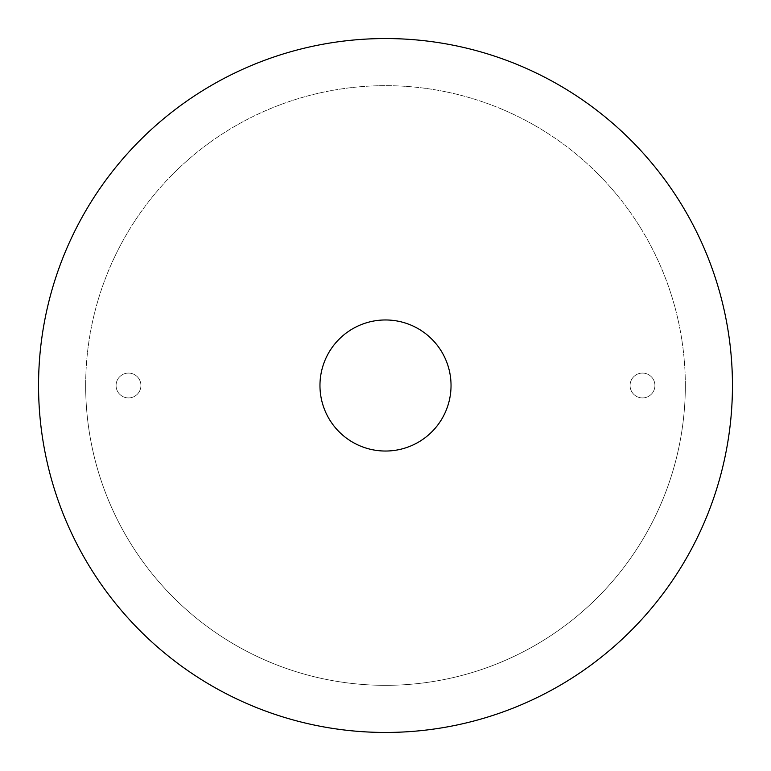 <?xml version="1.0" encoding="UTF-8"?>
<svg xmlns="http://www.w3.org/2000/svg" width="771" height="771" viewBox="0 0 771 771"><rect width="100%" height="100%" fill="white"/><g stroke="black" fill="none" stroke-linecap="round" stroke-linejoin="round"><path stroke-width="0.58" stroke-dasharray="3.85 2.89" d="M38.55 385.5A346.95 346.95 0 0 1 385.5 38.55A346.95 346.95 0 0 1 732.45 385.5A346.95 346.95 0 0 1 385.5 732.45A346.95 346.95 0 0 1 38.55 385.5A346.95 346.95 0 0 1 385.5 38.55A346.95 346.95 0 0 1 732.45 385.5A346.95 346.95 0 0 1 385.5 732.45A346.95 346.95 0 0 1 38.55 385.5A346.95 346.95 0 0 0 385.5 732.45A346.95 346.95 0 0 0 732.45 385.5A346.95 346.95 0 0 0 385.5 38.55A346.95 346.95 0 0 0 38.55 385.5M654.926 385.5A12.423 12.423 0 0 1 642.503 397.923A12.423 12.423 0 0 1 630.08 385.5A12.423 12.423 0 0 1 642.503 373.077A12.423 12.423 0 0 1 654.926 385.5A12.423 12.423 0 0 1 642.503 397.923A12.423 12.423 0 0 1 630.08 385.5A12.423 12.423 0 0 1 642.503 373.077A12.423 12.423 0 0 1 654.926 385.5M140.92 385.5A12.423 12.423 0 0 1 128.497 397.923A12.423 12.423 0 0 1 116.074 385.5A12.423 12.423 0 0 1 128.497 373.077A12.423 12.423 0 0 1 140.92 385.5A12.423 12.423 0 0 1 128.497 397.923A12.423 12.423 0 0 1 116.074 385.5A12.423 12.423 0 0 1 128.497 373.077A12.423 12.423 0 0 1 140.92 385.5M451.035 385.5A65.535 65.535 0 0 1 385.5 451.035A65.535 65.535 0 0 1 319.965 385.5A65.535 65.535 0 0 1 385.5 319.965A65.535 65.535 0 0 1 451.035 385.5M85.668 385.5A299.832 299.832 0 0 1 385.5 85.668A299.832 299.832 0 0 1 685.332 385.5A299.832 299.832 0 0 1 385.5 685.332A299.832 299.832 0 0 1 85.668 385.5A299.832 299.832 0 0 0 385.5 685.332A299.832 299.832 0 0 0 685.332 385.5A299.832 299.832 0 0 0 385.5 85.668A299.832 299.832 0 0 0 85.668 385.5A299.832 299.832 0 0 0 385.5 685.332A299.832 299.832 0 0 0 685.332 385.5A299.832 299.832 0 0 0 385.5 85.668A299.832 299.832 0 0 0 85.668 385.5A299.832 299.832 0 0 0 385.5 685.332A299.832 299.832 0 0 0 685.332 385.5"/><path stroke-width="1.16" d="M732.45 385.5A346.95 346.95 0 0 0 385.5 38.55A346.95 346.95 0 0 0 38.55 385.5A346.95 346.95 0 0 0 385.5 732.45A346.95 346.95 0 0 0 732.45 385.5M451.035 385.5A65.535 65.535 0 0 1 385.5 451.035A65.535 65.535 0 0 1 319.965 385.5A65.535 65.535 0 0 1 385.5 319.965A65.535 65.535 0 0 1 451.035 385.5"/></g></svg>
